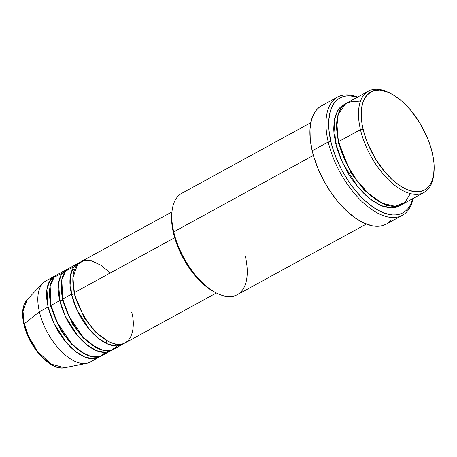<?xml version="1.0" encoding="UTF-8"?>
<svg xmlns="http://www.w3.org/2000/svg" width="457" height="457" viewBox="0 0 457 457"><rect width="100%" height="100%" fill="white"/><g stroke="black" fill="none" stroke-linecap="round" stroke-linejoin="round"><path stroke-width="0.69" d="M64.62 367.714L50.887 364.046L37.263 350.976L28.414 335.946L24.278 323.819A1.925 0.8 166.8 0 0 23.935 324.441A1.925 0.8 -13.2 0 1 24.278 323.819A39.388 19.874 61.3 0 0 64.62 367.714C50.401 371.227 28.854 347.114 23.935 324.441C21.382 313.331 22.49 305.008 27.254 299.472A39.388 19.874 61.3 0 0 24.278 323.819L39.382 311.788L24.278 323.819L22.999 311.223L27.254 299.472L42.878 283.214A46.231 23.324 -118.7 0 0 39.382 311.788A46.231 23.324 61.3 0 0 90.212 362.058L98.963 357.265A46.231 23.324 -118.7 0 1 48.139 306.995L46.922 289.321L49.733 280.901L56.074 275.468A46.231 23.324 -118.7 0 0 54.56 276.165L45.809 280.958A46.231 23.324 61.3 0 0 39.382 311.788L48.139 306.995L39.382 311.788A46.231 23.324 -118.7 0 0 86.733 363.309L64.62 367.714M110.251 272.989L101.008 265.22L91.6 260.867L83.437 260.736L77.524 264.432L72.874 278.13L74.394 292.617A46.231 23.324 61.3 0 0 125.218 342.887L216.355 292.988M74.6 293.48A1.925 0.8 -13.2 0 1 74.131 293.822L72.954 276.948L74.131 293.822A1.925 0.8 -13.2 0 1 71.475 294.217L70.258 276.542L73.069 268.122L79.415 262.689A46.231 23.324 -118.7 0 0 77.896 263.386L69.144 268.179A46.231 23.324 61.3 0 0 62.723 299.009A46.231 23.324 61.3 0 0 113.547 349.279L122.305 344.487A46.231 23.324 -118.7 0 1 71.475 294.217L62.723 299.009L71.475 294.217A46.231 23.324 -118.7 0 1 77.896 263.386M74.034 266.722L65.751 270.944L61.804 279.615L62.723 299.009L68.91 316.107L82.951 336.855L92.697 345.401L102.734 350.188L111.371 350.199L117.415 345.943M62.935 299.872A1.925 0.8 -13.2 0 1 62.46 300.215L61.284 283.34L62.46 300.215A1.925 0.8 -13.2 0 1 59.804 300.609L58.587 282.929L61.398 274.514L67.745 269.082A46.231 23.324 -118.7 0 0 66.231 269.779L57.473 274.566A46.231 23.324 61.3 0 0 51.053 305.396A46.231 23.324 61.3 0 0 101.882 355.666L110.634 350.873A46.231 23.324 -118.7 0 1 59.804 300.609L51.053 305.396L59.804 300.609A46.231 23.324 -118.7 0 1 66.231 269.779M62.363 273.109L54.08 277.33L50.139 286.002L51.053 305.396L57.239 322.493L71.281 343.241L81.026 351.787L91.063 356.58L99.7 356.591L105.744 352.33M51.264 306.259A1.925 0.8 -13.2 0 1 50.79 306.601L49.613 289.727L50.79 306.601A1.925 0.8 -13.2 0 1 48.139 306.995A46.231 23.324 -118.7 0 1 54.56 276.165M360.202 101.974L352.284 101.311L345.84 103.533L338.249 114.181L336.655 128.234L338.568 141.63L360.447 129.645A57.788 29.157 61.3 0 0 400.052 189.027A57.788 29.157 61.3 0 0 433.693 174.745L433.899 172.849A55.863 28.185 -118.7 0 1 401.383 186.656A55.863 28.185 -118.7 0 1 363.098 129.251L360.447 129.645L338.568 141.63A57.788 29.157 61.3 0 0 402.097 204.462L423.982 192.483A57.788 29.157 -118.7 0 1 360.447 129.645A57.788 29.157 -118.7 0 1 368.473 91.109A57.788 29.157 -118.7 0 1 389.513 92.92M390.358 93.325L388.65 92.48A57.788 29.157 61.3 0 0 360.447 129.645L363.098 129.251A55.863 28.185 -118.7 0 1 390.358 93.325A55.863 28.185 -118.7 0 1 432.271 152.741L429.346 142.864L427.415 137.877L420 123.287L410.66 110.217L403.76 102.916L400.206 99.797L393.054 94.782L389.53 92.931L382.749 90.629L379.561 90.2L373.735 90.812L371.153 91.846L366.777 95.319L363.589 100.546L362.481 103.756L361.293 111.222L361.498 119.831L362.127 124.464L364.4 134.158L367.954 144.115L375.374 158.71L384.708 171.781L391.609 179.081L398.744 184.914L405.839 189.067L409.283 190.455L415.807 191.797L421.64 191.186L424.222 190.152L426.547 188.644L430.345 184.274L431.779 181.452L433.659 174.665L434.15 166.594L433.87 162.161L432.271 152.741A55.863 28.185 -118.7 0 1 433.899 172.849M245.283 256.177A57.788 29.157 -118.7 0 1 217.086 293.348A57.788 29.157 -118.7 0 1 173.729 231.882L173.46 233.087A55.863 28.185 61.3 0 0 215.373 292.503A55.863 28.185 61.3 0 0 216.218 292.908M357.825 97.392L350.176 95.816L346.64 95.89L343.344 96.536L340.316 97.747L337.592 99.512L335.192 101.82L333.136 104.636L330.154 111.714L328.76 120.465L328.674 125.367L329.006 130.559L330.879 141.607L332.405 147.354L336.569 159.03L342.076 170.564L348.708 181.515L352.37 186.639L360.207 195.939L364.309 200.023L372.672 206.867L376.854 209.557L385.028 213.356L392.677 214.933L396.213 214.859L399.509 214.213L402.537 213.002L405.262 211.237L407.667 208.929L409.718 206.113L411.403 202.799L412.82 198.595A65.494 33.041 -118.7 0 1 372.901 207.027A65.494 33.041 -118.7 0 1 330.879 141.607L328.229 142.001A67.419 34.012 61.3 0 0 372.615 210.111A67.419 34.012 61.3 0 0 413.088 198.447A67.419 34.012 -118.7 0 1 402.349 215.31A67.419 34.012 -118.7 0 1 328.229 142.001L312.182 150.787A67.419 34.012 61.3 0 0 386.302 224.096L402.349 215.31M338.985 141.996A1.925 0.8 -13.2 0 1 338.3 142.83L336.786 121.79L338.3 142.83A1.925 0.8 -13.2 0 1 335.649 143.224L334.096 121.351L337.483 110.874L345.178 103.973L341.573 106.087L339.454 108.12L337.643 110.605L335.01 116.849L334.216 120.545L333.707 128.897L333.993 133.478L335.649 143.224A1.925 0.8 166.8 0 0 338.3 142.83L351.027 173.037L364.4 190.301L381.058 202.651L364.4 190.301L351.027 173.037L338.3 142.83M74.131 293.822L84.282 317.866L94.947 331.593L108.212 341.345L94.947 331.593L84.282 317.866L74.131 293.822A1.925 0.8 166.8 0 1 71.475 294.217L77.113 310.16L89.635 329.726L98.501 338.426L108.046 344.241L116.861 345.983L123.704 343.584A46.231 23.324 -118.7 0 1 122.305 344.487M174.683 237.709L74.394 292.617L174.683 237.709M310.8 122.687L181.755 193.345A57.788 29.157 61.3 0 0 173.729 231.882L313.382 155.42L173.729 231.882A57.788 29.157 61.3 0 0 237.257 294.719L366.308 224.061M433.784 173.78A57.788 29.157 -118.7 0 1 423.982 192.483M50.79 306.601L60.941 330.645L71.612 344.372L84.871 354.124L71.612 344.372L60.941 330.645L50.79 306.601A1.925 0.8 166.8 0 1 48.139 306.995L53.772 322.939L66.294 342.51L75.165 351.204L84.705 357.02L93.519 358.762L100.363 356.363A46.231 23.324 -118.7 0 1 98.963 357.265M62.46 300.215L72.612 324.259L83.277 337.98L96.541 347.737L83.277 337.98L72.612 324.259L62.46 300.215A1.925 0.8 166.8 0 1 59.804 300.609L65.442 316.547L77.964 336.118L86.836 344.812L96.376 350.633L105.19 352.37L112.034 349.971A46.231 23.324 -118.7 0 1 110.634 350.873M26.317 331.434L29.099 338.117L32.596 344.589L36.669 350.605L41.159 355.929L45.894 360.367M368.473 91.109L346.595 103.088A57.788 29.157 61.3 0 0 338.568 141.63L347.548 165.48L356.443 179.892L368.479 193.562L382.303 203.274L395.294 206.335L404.971 202.411L410.369 193.602M400.595 205.182L396.208 207.289L393.3 207.861L390.175 207.924L383.429 206.535L379.864 205.102L372.524 200.806L365.143 194.768L358.008 187.216L351.382 178.441L348.343 173.7L340.671 158.602L336.998 148.297L335.649 143.224L342.624 163.018L358.099 187.33L369.079 198.201L380.938 205.581L391.957 207.952L400.595 205.182M337.592 97.038L321.545 105.824A67.419 34.012 61.3 0 0 312.182 150.787L328.229 142.001A67.419 34.012 -118.7 0 1 337.592 97.038A67.419 34.012 -118.7 0 1 357.585 97.073A67.419 34.012 61.3 0 0 328.229 142.001L330.879 141.607A65.494 33.041 -118.7 0 1 357.311 97.221M391.226 220.091L388.753 222.462M385.948 224.278L382.829 225.53L379.436 226.192L375.797 226.266L371.947 225.752L363.766 222.97L355.203 217.966L346.595 210.917L338.266 202.108L330.537 191.871L323.71 180.595L318.043 168.724L313.753 156.705L312.182 150.787L310.252 139.414L310 129.023L311.44 120.014L314.507 112.73L316.621 109.829L319.089 107.452L321.899 105.636L325.013 104.39M215.401 292.514L209.106 288.75L205.53 286.031L198.475 279.427L191.791 271.498L183.011 257.788L178.316 247.951L173.46 233.087L171.861 223.662L171.838 212.933M171.952 211.888L80.815 261.787A46.231 23.324 61.3 0 0 74.394 292.617C76.051 304.202 91.303 335.518 112.616 343.27C133.673 349.902 135.598 324.419 131.639 312.057M173.729 231.882A57.788 29.157 -118.7 0 1 172.043 211.083L171.832 212.979A55.863 28.185 61.3 0 0 173.46 233.087L173.729 231.882M24.352 324.801A1.925 0.8 -13.2 0 1 23.935 324.441M74.582 269.402L72.326 269.487M217.086 293.348L215.373 292.503M385.794 207.232L386.639 205.039M102.494 352.284L103.779 350.428M106.104 343.356L106.412 340.454M114.164 345.892L115.45 344.035"/></g></svg>
